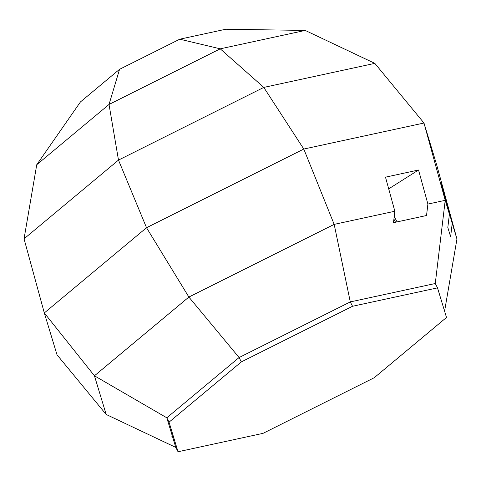 <?xml version="1.0" encoding="UTF-8"?>
<svg xmlns="http://www.w3.org/2000/svg" width="481" height="481" viewBox="0 0 481 481"><rect width="100%" height="100%" fill="white"/><g stroke="black" fill="none" stroke-linecap="round" stroke-linejoin="round"><path stroke-width="0.72" d="M393.903 219.138L395.496 222.234M444.588 311.177L456.95 239.003L436.688 164.887L423.983 123.028L303.8 149.05L146.531 227.717L44.312 312.945L57.017 354.81L106.175 414.466L175.787 447.402L178.03 451.761L263.017 433.357L374.218 377.735L446.5 317.466L437.518 287.866L352.531 306.271L241.324 361.898L169.047 422.162L178.03 451.761M436.688 164.887L423.983 123.028L303.8 149.05L146.531 227.717L44.312 312.945L24.05 238.829L36.742 164.724L80.453 101.918L119.571 69.3L109.025 104.461L36.742 164.724M394.847 211.237L385.491 177.164L418.542 170.009L427.898 204.076L426.533 215.512L393.482 222.673L394.847 211.237L334.175 224.374L188.877 297.054L146.531 227.717L118.488 160.089L24.05 238.829M449.41 214.165L440.59 182.034L452.212 223.388L450.619 236.718L447.817 227.489L449.41 214.165L445.214 200.33L435.275 283.507L350.288 301.912L334.175 224.374L303.8 149.05L263.786 87.41L118.488 160.089L109.025 104.461L220.226 48.834L179.756 39.195L119.571 69.3M427.898 204.076L445.214 200.33L423.983 123.028L374.825 63.366L263.786 87.41L220.226 48.834L305.213 30.429L225.751 29.239L179.756 39.195M374.825 63.366L305.213 30.429M352.531 306.271L350.288 301.912L239.087 357.539L188.877 297.054L94.438 375.793L44.312 312.945L57.017 354.81M388.702 188.859L418.542 170.009M456.95 239.003L452.212 223.388M172.072 436.706L171.777 436.129L172.108 435.275L172.727 437.313A19.607 4.798 -27.2 0 1 172.072 436.706A19.607 4.798 -27.2 0 1 172.108 435.275L166.805 417.803L94.438 375.793L106.175 414.466M241.324 361.898L239.087 357.539L166.805 417.803L169.047 422.162M172.727 437.313L175.787 447.402M435.275 283.507L437.518 287.866M394.222 216.444L397.029 221.903"/></g></svg>
